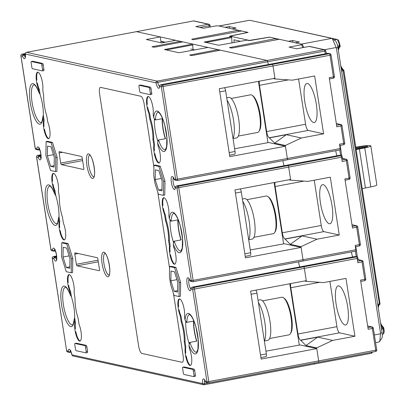 <?xml version="1.0" encoding="UTF-8"?>
<svg xmlns="http://www.w3.org/2000/svg" width="405" height="405" viewBox="0 0 405 405"><rect width="100%" height="100%" fill="white"/><g stroke="black" fill="none" stroke-linecap="round" stroke-linejoin="round"><path stroke-width="0.61" d="M314.042 364.075A1.473 0.405 -100.7 0 0 314.093 364.08A1.473 0.405 -100.7 0 0 314.285 363.057A1.473 0.405 79.3 0 1 314.093 364.08A1.473 0.405 79.3 0 1 314.042 364.075L204.252 384.73M265.943 351.186L300.08 344.938L316.771 348.619L318.669 360.906A1.473 0.405 79.3 0 1 318.517 362.257A1.473 0.405 79.3 0 1 318.467 362.257A1.473 0.405 -100.7 0 0 318.517 362.257A1.473 0.405 -100.7 0 0 318.669 360.906L316.659 347.895L305.962 345.536L300.581 340.165A5.888 1.625 -100.7 0 1 297.974 334.003L290.81 287.732A5.888 1.625 -100.7 0 1 290.709 283.586M182.782 367.219A1.473 0.405 79.3 0 1 182.832 367.219L192.674 369.39A1.473 0.405 79.3 0 1 193.327 370.929L193.995 375.268A1.473 0.405 79.3 0 1 193.843 376.62A1.473 0.405 79.3 0 1 193.792 376.62L183.951 374.448A1.473 0.405 79.3 0 1 183.298 372.909L182.63 368.57A1.473 0.405 79.3 0 1 182.782 367.219L184.174 366.955A1.473 0.405 -100.7 0 1 184.224 366.96L194.066 369.127A1.473 0.405 -100.7 0 1 194.714 370.666L195.387 375.005A1.473 0.405 -100.7 0 1 195.23 376.356A1.473 0.405 -100.7 0 1 195.185 376.356L193.884 376.599M74.96 343.455A1.473 0.405 79.3 0 1 75.006 343.455L84.847 345.627A1.473 0.405 79.3 0 1 85.501 347.166L86.174 351.505A1.473 0.405 79.3 0 1 86.017 352.856A1.473 0.405 79.3 0 1 85.966 352.856L76.125 350.684A1.473 0.405 79.3 0 1 75.477 349.145L74.803 344.807A1.473 0.405 79.3 0 1 74.96 343.455L76.348 343.192A1.473 0.405 -100.7 0 1 76.398 343.197L86.24 345.364A1.473 0.405 -100.7 0 1 86.893 346.903L87.561 351.241A1.473 0.405 -100.7 0 1 87.409 352.593A1.473 0.405 -100.7 0 1 87.358 352.593L86.062 352.836M31.312 61.514A1.473 0.405 79.3 0 1 31.362 61.514L41.204 63.686A1.473 0.405 79.3 0 1 41.852 65.225L42.525 69.564A1.473 0.405 79.3 0 1 42.368 70.916A1.473 0.405 79.3 0 1 42.322 70.916L32.481 68.744A1.473 0.405 79.3 0 1 31.828 67.205L31.155 62.866A1.473 0.405 79.3 0 1 31.312 61.514L32.704 61.251A1.473 0.405 -100.7 0 1 32.749 61.256L42.591 63.423A1.473 0.405 -100.7 0 1 43.244 64.962L43.917 69.301A1.473 0.405 -100.7 0 1 43.76 70.652A1.473 0.405 -100.7 0 1 43.71 70.652L42.414 70.895M139.138 85.278A1.473 0.405 79.3 0 1 139.183 85.278L149.025 87.45A1.473 0.405 79.3 0 1 149.678 88.989L150.351 93.327A1.473 0.405 79.3 0 1 150.194 94.679A1.473 0.405 79.3 0 1 150.144 94.679L140.302 92.507A1.473 0.405 79.3 0 1 139.654 90.968L138.981 86.629A1.473 0.405 79.3 0 1 139.138 85.278L140.53 85.015A1.473 0.405 -100.7 0 1 140.576 85.02L150.417 87.186A1.473 0.405 -100.7 0 1 151.07 88.725L151.738 93.064A1.473 0.405 -100.7 0 1 151.586 94.416A1.473 0.405 -100.7 0 1 151.536 94.416L150.24 94.659M76.373 264.288L74.809 254.168A1.473 0.405 -100.7 0 1 74.96 252.811A1.473 0.405 -100.7 0 1 75.011 252.816L97.261 257.717A1.473 0.405 -100.7 0 1 97.914 259.256L99.478 269.381A1.473 0.405 -100.7 0 1 99.326 270.732A1.473 0.405 -100.7 0 1 99.276 270.732L77.026 265.827A1.473 0.405 -100.7 0 1 76.373 264.288L98.061 260.207M59.343 151.607L81.592 156.507A1.473 0.405 -100.7 0 1 82.245 158.046L83.81 168.171A1.473 0.405 -100.7 0 1 83.658 169.523A1.473 0.405 -100.7 0 1 83.607 169.523L61.358 164.617A1.473 0.405 -100.7 0 1 60.704 163.078L59.14 152.958A1.473 0.405 -100.7 0 1 59.297 151.602A1.473 0.405 -100.7 0 1 59.343 151.607M57.161 157.408L52.453 142.403L47.512 141.315L46.119 141.578L45.892 155.49L50.6 170.495L55.541 171.583L56.928 171.32L57.161 157.408L55.768 157.672L55.541 171.583M72.596 272.53L72.829 258.618L68.121 243.613L63.18 242.524L61.788 242.787L61.555 256.699L66.268 271.704L71.204 272.793L72.596 272.53M58.568 218.69L59.115 222.218A10.307 2.84 -100.7 0 0 60.198 233.088A10.307 2.84 -100.7 0 0 63.919 239.897A10.307 2.84 -100.7 0 0 64.258 239.902A10.307 2.84 -100.7 0 0 65.696 233.766A10.307 2.84 -100.7 0 0 63.398 223.165L62.461 217.131A19.141 5.275 79.3 0 1 60.056 206.925A19.141 5.275 79.3 0 1 59.358 197.093L58.426 191.064A10.307 2.84 -100.7 0 0 57.343 180.195A10.307 2.84 -100.7 0 0 53.622 173.386A10.307 2.84 -100.7 0 0 53.283 173.381A10.307 2.84 -100.7 0 0 51.845 179.516A10.307 2.84 -100.7 0 0 54.148 190.117L54.695 193.646A20.614 5.68 -100.7 0 0 45.279 191.575A20.614 5.68 -100.7 0 0 50.681 220.219A20.614 5.68 -100.7 0 0 58.568 218.69L58.983 216.341L59.783 221.494A10.307 2.84 79.3 0 0 59.717 227.549M185.176 347.758A10.307 2.84 -100.7 0 0 186.26 358.627A10.307 2.84 -100.7 0 0 189.98 365.432A10.307 2.84 -100.7 0 0 190.32 365.442A10.307 2.84 -100.7 0 0 191.757 359.306A10.307 2.84 -100.7 0 0 189.454 348.7L188.907 345.171L189.915 342.407L196.865 341.096A19.141 5.275 -100.7 0 1 193.767 321.064L186.811 322.37L185.034 320.127L184.488 316.599A10.307 2.84 -100.7 0 0 183.404 305.734A10.307 2.84 -100.7 0 0 179.683 298.925A10.307 2.84 -100.7 0 0 179.344 298.915A10.307 2.84 -100.7 0 0 177.906 305.056A10.307 2.84 -100.7 0 0 180.21 315.657L181.141 321.692A19.141 5.275 79.3 0 1 183.546 331.897A19.141 5.275 79.3 0 1 184.245 341.724L185.176 347.758L185.733 347.652M169.508 246.549A10.307 2.84 -100.7 0 0 170.591 257.418A10.307 2.84 -100.7 0 0 174.312 264.222A10.307 2.84 -100.7 0 0 174.651 264.232A10.307 2.84 -100.7 0 0 176.089 258.096A10.307 2.84 -100.7 0 0 173.785 247.49L173.244 243.962L174.246 241.198L181.197 239.887A19.141 5.275 -100.7 0 1 178.099 219.854L171.143 221.16L169.366 218.918L168.819 215.389A10.307 2.84 -100.7 0 0 167.736 204.525A10.307 2.84 -100.7 0 0 164.015 197.716A10.307 2.84 -100.7 0 0 163.676 197.706A10.307 2.84 -100.7 0 0 162.238 203.847A10.307 2.84 -100.7 0 0 164.541 214.447L165.473 220.482A19.141 5.275 79.3 0 1 167.878 230.688A19.141 5.275 79.3 0 1 168.576 240.514L169.508 246.549L170.065 246.442M153.839 145.339A10.307 2.84 -100.7 0 0 154.923 156.208A10.307 2.84 -100.7 0 0 158.644 163.012A10.307 2.84 -100.7 0 0 158.983 163.023A10.307 2.84 -100.7 0 0 160.421 156.887A10.307 2.84 -100.7 0 0 158.117 146.281L157.575 142.752L158.578 139.988L165.534 138.677A19.141 5.275 -100.7 0 1 162.43 118.645L155.474 119.951L153.697 117.708L153.151 114.18A10.307 2.84 -100.7 0 0 152.067 103.316A10.307 2.84 -100.7 0 0 148.346 96.506A10.307 2.84 -100.7 0 0 148.007 96.496A10.307 2.84 -100.7 0 0 146.569 102.637A10.307 2.84 -100.7 0 0 148.873 113.238L149.804 119.272A19.141 5.275 79.3 0 1 152.214 129.478A19.141 5.275 79.3 0 1 152.908 139.305L153.839 145.339L154.396 145.233M74.236 319.899L74.783 323.428A10.307 2.84 -100.7 0 0 75.867 334.297A10.307 2.84 -100.7 0 0 79.588 341.106A10.307 2.84 -100.7 0 0 79.927 341.111A10.307 2.84 -100.7 0 0 81.364 334.975A10.307 2.84 -100.7 0 0 79.061 324.375L78.13 318.34A19.141 5.275 79.3 0 1 75.725 308.134A19.141 5.275 79.3 0 1 75.026 298.303L74.095 292.273A10.307 2.84 -100.7 0 0 73.011 281.404A10.307 2.84 -100.7 0 0 69.29 274.595A10.307 2.84 -100.7 0 0 68.951 274.59A10.307 2.84 -100.7 0 0 67.514 280.726A10.307 2.84 -100.7 0 0 69.817 291.327L70.364 294.855A20.614 5.68 -100.7 0 0 60.947 292.785A20.614 5.68 -100.7 0 0 66.349 321.428A20.614 5.68 -100.7 0 0 74.236 319.899L74.652 317.55L75.451 322.704A10.307 2.84 79.3 0 0 75.386 328.759M42.905 117.48L43.446 121.009A10.307 2.84 -100.7 0 0 44.53 131.878A10.307 2.84 -100.7 0 0 48.251 138.687A10.307 2.84 -100.7 0 0 48.59 138.692A10.307 2.84 -100.7 0 0 50.033 132.556A10.307 2.84 -100.7 0 0 47.729 121.956L46.793 115.921A19.141 5.275 79.3 0 1 44.388 105.715A19.141 5.275 79.3 0 1 43.689 95.884L42.758 89.854A10.307 2.84 -100.7 0 0 41.674 78.985A10.307 2.84 -100.7 0 0 37.954 72.176A10.307 2.84 -100.7 0 0 37.614 72.171A10.307 2.84 -100.7 0 0 36.177 78.307A10.307 2.84 -100.7 0 0 38.48 88.908L39.027 92.441A20.614 5.68 -100.7 0 0 29.611 90.366A20.614 5.68 -100.7 0 0 35.012 119.009A20.614 5.68 -100.7 0 0 42.905 117.48L43.32 115.131L44.115 120.285A10.307 2.84 79.3 0 0 44.049 126.34M138.576 345.728L99.63 94.147L138.576 345.728A7.361 2.03 -100.7 0 0 141.836 353.428L182.053 362.293L141.836 353.428A7.361 2.03 79.3 0 1 138.576 345.728M182.053 362.293A7.361 2.03 -100.7 0 0 182.296 362.298A7.361 2.03 -100.7 0 0 183.075 355.534L173.467 293.483L183.075 355.534A7.361 2.03 79.3 0 1 182.296 362.298A7.361 2.03 79.3 0 1 182.053 362.293M174.555 267.639L179.263 282.644L179.03 296.556L180.422 296.293L180.655 282.381L175.947 267.376L171.006 266.287L169.614 266.551L174.555 267.639L175.947 267.376M157.803 192.274L169.584 268.388L157.803 192.274M158.887 166.43L163.595 181.435L163.362 195.347L164.754 195.083L164.987 181.172L160.279 166.166L155.338 165.078L153.946 165.341L158.887 166.43L160.279 166.166M144.129 103.953L153.915 167.179L144.129 103.953A7.361 2.03 -100.7 0 0 140.869 96.253L100.648 87.389L140.869 96.253A7.361 2.03 79.3 0 1 144.129 103.953M100.648 87.389A7.361 2.03 -100.7 0 0 100.405 87.384A7.361 2.03 -100.7 0 0 99.63 94.147A7.361 2.03 79.3 0 1 100.405 87.384A7.361 2.03 79.3 0 1 100.648 87.389M193.013 49.511L192.669 44.059L182.827 41.887L155.566 47.02L153.748 47.188L151.971 46.772L180.26 41.325L180.417 42.343M180.26 41.325L175.638 40.308L161.732 42.92L146.327 39.528L160.233 36.911L161.144 42.793L160.906 41.249L165.382 42.236M160.233 36.911L136.439 31.666A1.473 0.405 -100.7 0 0 136.389 31.666A1.473 0.405 -100.7 0 0 136.348 31.686M316.771 348.619L261.134 359.083L250.614 291.129L306.251 280.66L304.347 268.373A1.473 0.405 -100.7 0 0 303.694 266.834L302.135 266.49L303.694 266.834A1.473 0.405 79.3 0 1 304.347 268.373L194.466 289.043L208.788 381.581L375.698 350.178L372.342 328.49L368.17 329.275L360.561 280.118L364.733 279.334L362.045 261.979A1.473 0.405 -100.7 0 0 361.392 260.44L357.544 259.595A2.946 0.81 79.3 0 1 357.367 259.499M363.007 261.625L357.873 262.769L357.2 258.43A1.473 0.405 -100.7 0 0 356.552 256.886L354.988 256.547A1.473 0.405 -100.7 0 0 354.942 256.542L302.084 266.49A1.473 0.405 79.3 0 1 302.135 266.49A1.473 0.405 -100.7 0 0 302.084 266.49A1.473 0.405 -100.7 0 0 302.044 266.505M299.872 266.905A5.154 1.423 79.3 0 1 298.617 261.848A5.154 1.423 -100.7 0 0 299.872 266.905M250.275 249.976L284.411 243.729L301.102 247.409L303.006 259.696A1.473 0.405 79.3 0 1 302.849 261.048A1.473 0.405 79.3 0 1 302.798 261.048A1.473 0.405 -100.7 0 0 302.849 261.048A1.473 0.405 -100.7 0 0 303.006 259.696L300.991 246.685L290.294 244.326L284.912 238.955A5.888 1.625 -100.7 0 1 282.305 232.794L275.147 186.523A5.888 1.625 -100.7 0 1 275.041 182.377M284.204 165.696A5.154 1.423 79.3 0 1 282.948 160.638A5.154 1.423 -100.7 0 0 284.204 165.696M26.457 52.361A1.473 0.405 79.3 0 1 26.507 52.336A1.473 0.405 79.3 0 1 26.558 52.336L157.155 81.121A1.473 0.405 79.3 0 1 157.748 82.336L155.991 82.828A1.473 1.407 -77.6 0 1 157.155 81.121L267.037 60.446A1.473 0.405 79.3 0 1 267.629 61.666A5.154 1.423 -100.7 0 0 268.535 64.486A5.154 1.423 79.3 0 1 267.629 61.671L267.037 60.446L220.482 50.19L193.22 55.318L191.398 55.485L189.687 55.105L217.915 49.623L208.074 47.451L178.99 52.751L164.445 49.542L192.669 44.059M166.202 49.931L192.8 44.925M234.606 148.767L268.748 142.519L285.434 146.2L229.797 156.664L219.277 88.71L274.914 78.246L273.01 65.954A1.473 0.405 -100.7 0 0 272.357 64.415L270.798 64.071A1.473 0.405 -100.7 0 0 270.753 64.071A1.473 0.405 -100.7 0 0 270.707 64.086M217.915 49.623L218.072 50.64M301.102 247.409L245.465 257.874L234.946 189.92L290.582 179.456L288.679 167.164A1.473 0.405 -100.7 0 0 288.026 165.625L286.467 165.28A1.473 0.405 -100.7 0 0 286.416 165.28A1.473 0.405 -100.7 0 0 286.375 165.296M285.434 146.2L287.337 158.487A1.473 0.405 79.3 0 1 287.18 159.843A1.473 0.405 79.3 0 1 287.13 159.838A1.473 0.405 -100.7 0 0 287.18 159.843A1.473 0.405 -100.7 0 0 287.337 158.487L285.322 145.476L274.625 143.117L269.244 137.746A5.888 1.625 -100.7 0 1 266.637 131.584L259.478 85.313A5.888 1.625 -100.7 0 1 259.372 81.167M165.098 214.341L164.541 214.447M165.473 220.482L166.247 220.335M169.386 240.362L168.576 240.514M70.374 291.225L69.817 291.327M74.783 323.428L75.34 323.327M71.462 296.926L70.364 294.855M163.362 195.347L158.421 194.258L154.978 183.273L153.778 175.527L153.946 165.341M179.03 296.556L174.089 295.468L170.642 284.482L169.447 276.736L169.614 266.551M163.595 181.435L164.987 181.172M158.492 190.082L155.196 179.582L155.358 169.842L158.816 170.606L162.111 181.106L161.949 190.846L158.492 190.082L161.975 189.429M155.196 179.582L161.276 178.438M179.263 282.644L180.655 282.381M174.16 291.291L170.864 280.792L171.026 271.051L174.484 271.816L177.78 282.315L177.618 292.056L174.16 291.291L177.643 290.638M170.864 280.792L176.944 279.647M149.43 113.132L148.873 113.238M149.804 119.272L150.584 119.126M153.718 139.153L152.908 139.305M180.762 315.551L180.21 315.657M181.141 321.692L181.916 321.545M185.055 341.572L184.245 341.724M59.115 222.218L59.672 222.117M54.705 190.016L54.148 190.117M55.794 195.716L54.695 193.646M69.118 255.884L63.038 257.028L66.334 267.528L69.817 266.875M66.334 267.528L69.792 268.292L69.959 258.552L66.658 248.052L63.2 247.288L63.038 257.028M71.204 272.793L71.437 258.881L66.729 243.876L61.788 242.787M66.729 243.876L68.121 243.613M71.437 258.881L72.829 258.618M54.148 165.665L50.665 166.318L54.128 167.083L54.29 157.343L50.995 146.843L47.532 146.078L47.37 155.819L53.45 154.675M47.37 155.819L50.665 166.318M55.768 157.672L51.06 142.666L46.119 141.578M51.06 142.666L52.453 142.403M39.037 88.806L38.48 88.908M43.446 121.009L44.003 120.908M40.125 94.507L39.027 92.441M194.906 49.931L190.73 49.01M267.938 142.651L258.446 81.339M283.606 243.861L274.114 182.549M299.275 345.07L289.783 283.758M25.631 56.989L25.12 57.287L25.312 53.916A1.473 1.473 0 0 1 26.507 52.336L136.389 31.666A1.473 0.405 79.3 0 1 136.439 31.666L26.558 52.336A1.473 1.407 102.4 0 0 25.388 54.047A1.473 0.476 174.9 0 1 25.312 53.916A1.473 0.476 174.9 0 1 25.373 53.764M325.564 53.759A5.154 1.423 79.3 0 1 324.658 50.934A1.473 0.405 -100.7 0 0 324.066 49.719L267.037 60.446L136.439 31.666L193.469 20.938A1.473 0.405 -100.7 0 0 193.418 20.938A1.473 0.405 -100.7 0 0 193.372 20.954M160.815 84.766A1.473 0.405 79.3 0 1 160.866 84.741L270.753 64.071A1.473 0.405 79.3 0 1 270.798 64.071L160.917 84.741L162.476 85.085A1.473 0.405 79.3 0 1 163.129 86.624L177.451 179.162A1.473 0.405 79.3 0 1 177.299 180.514A1.473 0.405 79.3 0 1 177.248 180.514A1.473 1.407 -77.6 0 1 175.633 179.329L161.306 86.791L159.747 86.452A6.627 1.828 -100.7 0 1 158.137 87.991A6.627 1.828 -100.7 0 1 155.991 82.828L25.388 54.047A6.627 1.828 -100.7 0 1 24.745 58.593A6.627 1.828 -100.7 0 1 22.523 56.209L20.964 55.865L35.291 148.397L36.85 148.741A1.473 1.058 6.7 0 0 38.708 149.516A1.473 0.405 79.3 0 1 38.515 149.926A1.473 0.405 79.3 0 1 38.465 149.926A1.473 1.407 -77.6 0 1 36.85 148.741A6.627 1.828 -100.7 0 1 38.703 147.471A6.627 1.828 -100.7 0 1 40.88 153.819A6.627 1.828 -100.7 0 1 40.586 159.626A6.627 1.828 -100.7 0 1 38.191 157.418L36.632 157.074L50.959 249.607L52.518 249.951A1.473 1.058 6.7 0 0 54.376 250.725A1.473 0.405 79.3 0 1 54.179 251.135A1.473 0.405 79.3 0 1 54.133 251.135A1.473 1.407 -77.6 0 1 52.518 249.951A6.627 1.828 -100.7 0 1 54.371 248.68A6.627 1.828 -100.7 0 1 56.548 255.028A6.627 1.828 -100.7 0 1 56.255 260.835A6.627 1.828 -100.7 0 1 53.86 258.628L52.291 258.193M331.001 54.867L330.04 55.227A1.473 0.405 -100.7 0 0 329.386 53.683L272.357 64.415A1.473 0.405 79.3 0 1 273.01 65.954L161.306 86.791A1.473 1.407 -77.6 0 1 162.476 85.085L272.357 64.415L270.798 64.071L327.827 53.344A1.473 0.405 -100.7 0 0 327.777 53.338A1.473 0.405 -100.7 0 0 327.731 53.359M273.203 78.565L275.025 78.965L273.01 65.954L330.04 55.227L333.396 76.915L334.358 76.555M176.484 185.976A1.473 0.405 79.3 0 1 176.534 185.951L286.416 165.28A1.473 0.405 79.3 0 1 286.467 165.28L176.585 185.951L178.144 186.295A1.473 0.405 79.3 0 1 178.797 187.834L193.119 280.371A1.473 0.405 79.3 0 1 192.967 281.723A1.473 0.405 79.3 0 1 192.917 281.723A1.473 1.407 -77.6 0 1 191.302 280.538L176.975 188.001L175.416 187.662A1.473 1.058 -173.3 0 1 175.345 187.226A1.473 1.058 -173.3 0 1 175.532 186.801M340.883 155.682L288.026 165.625L286.467 165.28L339.324 155.338L340.883 155.682A1.473 0.405 -100.7 0 1 341.531 157.221L176.975 188.001A1.473 1.407 -77.6 0 1 178.144 186.295L288.026 165.625A1.473 0.405 79.3 0 1 288.679 167.164L290.694 180.174L288.871 179.774M304.54 280.984L306.362 281.384L304.347 268.373L357.2 258.43M209.977 25.404L209.015 25.758A1.473 0.405 -100.7 0 0 208.362 24.219L195.843 26.573L203.472 28.254L215.986 25.9L218.411 25.869L238.251 30.238L192.724 38.971L191.737 39.285L193.539 39.705L241.674 30.993L247.89 32.451M238.251 30.238L238.459 31.585M247.88 32.359L230.404 35.974L229.569 36.258L231.614 36.733L204.221 42.059L218.771 45.264L247.02 40.125L248.999 40.561L250.619 40.429L269.7 37.169L275.906 38.536L229.458 47.618L231.194 48.003L232.971 47.841L279.328 39.29L301.902 44.266L302.317 44.423L303.785 47.441M275.906 38.536L276.114 39.882M301.902 44.266L301.548 44.758L289.028 47.112L296.652 48.792L309.172 46.438A1.473 0.405 -100.7 0 0 309.121 46.433A1.473 0.405 -100.7 0 0 309.076 46.453M232.004 42.95L231.614 36.733M205.983 42.444L231.746 37.599M160.906 41.249L164.03 42.49M159.6 86.498A5.154 1.423 -100.7 0 1 157.748 82.336L325.681 50.903M316.659 347.895L332.677 340.418L354.932 336.231L339.527 332.834A5.888 1.625 79.3 0 1 336.919 326.673L329.913 281.419M306.362 281.384L323.722 282.584L345.976 278.397L354.932 336.231M301.011 340.256L317.702 337.117L305.962 345.536M317.702 337.117L332.677 340.418M344.918 324.947A19.875 5.478 -100.7 0 0 345.571 324.962A19.875 5.478 -100.7 0 0 347.672 306.701A19.875 5.478 -100.7 0 0 338.874 285.91A19.875 5.478 -100.7 0 0 338.221 285.895A19.875 5.478 -100.7 0 0 336.12 304.155A19.875 5.478 -100.7 0 0 344.918 324.947M352.725 256.962A5.154 1.423 79.3 0 1 351.611 253.009A5.154 1.423 79.3 0 1 351.474 251.9M302.894 261.033L355.656 251.105A1.473 0.405 -100.7 0 0 355.701 251.105A1.473 0.405 -100.7 0 0 355.858 249.753L355.185 245.415L359.362 244.63L356.673 227.281A1.473 0.405 -100.7 0 0 356.02 225.742L352.006 224.856M347.343 160.415L342.205 161.56L341.531 157.221M357.635 226.927L352.502 228.066L344.893 178.909L349.064 178.124L346.376 160.77A1.473 0.405 -100.7 0 0 345.728 159.231L341.876 158.385A2.946 0.81 79.3 0 1 341.699 158.289M300.991 246.685L317.009 239.208L339.263 235.022L330.308 177.188L308.053 181.374L290.694 180.174M337.056 155.753A5.154 1.423 79.3 0 1 335.942 151.799A5.154 1.423 79.3 0 1 335.806 150.69M287.226 159.823L339.987 149.896A1.473 0.405 -100.7 0 0 340.033 149.896A1.473 0.405 -100.7 0 0 340.19 148.544L339.517 144.205L343.693 143.421L341.005 126.071A1.473 0.405 -100.7 0 0 340.352 124.532L336.337 123.647M341.967 125.717L336.833 126.856L329.225 77.699L333.396 76.915A1.473 0.405 -100.7 0 1 333.239 78.266A1.473 1.473 0 0 0 334.424 76.596L331.067 54.908A1.473 1.473 0 0 0 329.928 53.693A1.473 1.407 -77.6 0 0 329.386 53.683L327.827 53.344A1.473 1.407 102.4 0 1 328.369 53.349A1.473 1.473 0 0 0 327.777 53.338L270.753 64.071M285.322 145.476L301.34 137.999L323.595 133.812L314.644 75.978L292.39 80.165L275.025 78.965M313.581 122.528A19.875 5.478 -100.7 0 0 314.234 122.543A19.875 5.478 -100.7 0 0 316.335 104.282A19.875 5.478 -100.7 0 0 307.542 83.491A19.875 5.478 -100.7 0 0 306.884 83.476A19.875 5.478 -100.7 0 0 304.783 101.736A19.875 5.478 -100.7 0 0 313.581 122.528M298.581 79L305.583 124.254A5.888 1.625 79.3 0 0 308.19 130.415L323.595 133.812M269.674 137.837L286.365 134.698L301.34 137.999M286.365 134.698L274.625 143.117M329.25 223.737A19.875 5.478 -100.7 0 0 329.903 223.752A19.875 5.478 -100.7 0 0 332.004 205.492A19.875 5.478 -100.7 0 0 323.205 184.7A19.875 5.478 -100.7 0 0 322.552 184.685A19.875 5.478 -100.7 0 0 320.451 202.945A19.875 5.478 -100.7 0 0 329.25 223.737M314.245 180.21L321.251 225.464A5.888 1.625 79.3 0 0 323.858 231.625L339.263 235.022M285.343 239.046L302.034 235.907L317.009 239.208M302.034 235.907L290.294 244.326M375.612 342.66L379.131 341.997L381.839 338.221A6.48 1.787 -100.7 0 0 382.072 332.626L337.932 47.507A6.48 1.787 -100.7 0 0 335.406 40.9L331.837 38.364L249.682 20.255L218.933 25.981M379.844 341.415L380.528 333.199L336.393 48.079L332.338 38.612M218.791 26.006A8.834 2.435 79.3 0 1 219.08 26.016L225.074 27.332L229.245 26.548L236.09 28.056L231.918 28.841L248.093 32.41L231.169 35.918L230.379 36.46M331.837 38.364L301.234 44.12L295.245 42.798L299.417 42.014L292.572 40.505L288.395 41.29L269.487 37.123L249.343 40.409L230.339 36.202M229.519 28.315L229.245 26.548M292.845 42.272L292.572 40.505M232.779 42.803L231.989 42.631M234.318 42.515L233.898 39.801L240.737 41.31M337.816 46.828L339.552 46.504L339.461 47.314L337.947 47.598L339.461 47.314A0.886 0.85 88.7 0 0 340.139 46.342M238.282 136.085L257.631 132.445A19.141 5.275 -100.7 0 0 258.967 131.372A19.141 5.275 -100.7 0 0 259.651 114.858A19.141 5.275 -100.7 0 0 252.188 95.332A19.141 5.275 -100.7 0 0 250.553 94.821L231.204 98.461M258.967 131.372L259.575 130.4A18.255 5.032 -100.7 0 0 260.228 114.645A18.255 5.032 -100.7 0 0 253.11 96.02L252.188 95.332M226.719 97.807L228.86 97.403A20.614 5.68 -100.7 0 1 238.661 118.979A20.614 5.68 -100.7 0 1 236.626 137.887L233.062 138.561M233.037 138.621A22.088 6.085 -100.7 0 0 233.523 120.123A22.088 6.085 -100.7 0 0 227.073 100.096M253.95 237.295L273.299 233.655A19.141 5.275 -100.7 0 0 274.636 232.581A19.141 5.275 -100.7 0 0 275.319 216.067A19.141 5.275 -100.7 0 0 267.852 196.541A19.141 5.275 -100.7 0 0 266.217 196.03L246.873 199.67M274.636 232.581L275.243 231.609A18.255 5.032 -100.7 0 0 275.896 215.855A18.255 5.032 -100.7 0 0 268.778 197.23L267.852 196.541M242.387 199.017L244.529 198.612A20.614 5.68 -100.7 0 1 254.33 220.188A20.614 5.68 -100.7 0 1 252.295 239.097L248.731 239.77M248.705 239.831A22.088 6.085 -100.7 0 0 249.191 221.332A22.088 6.085 -100.7 0 0 242.742 201.305M269.619 338.504L288.962 334.864A19.141 5.275 -100.7 0 0 290.304 333.791A19.141 5.275 -100.7 0 0 290.987 317.277A19.141 5.275 -100.7 0 0 283.52 297.751A19.141 5.275 -100.7 0 0 281.885 297.24L262.541 300.88M290.304 333.791L290.911 332.814A18.255 5.032 -100.7 0 0 291.565 317.064A18.255 5.032 -100.7 0 0 284.447 298.439L283.52 297.751M258.056 300.226L260.192 299.822A20.614 5.68 -100.7 0 1 269.993 321.398A20.614 5.68 -100.7 0 1 267.963 340.301L264.399 340.98M264.374 341.04A22.088 6.085 -100.7 0 0 264.86 322.542A22.088 6.085 -100.7 0 0 258.41 302.515M178.615 306.818A10.307 2.84 79.3 0 1 179.633 298.915M189.013 343.475L188.897 342.721A19.875 5.478 -100.7 0 1 186.457 332.313A19.875 5.478 -100.7 0 1 185.733 322.274L185.642 321.692M190.087 365.128A10.307 2.84 79.3 0 1 186.234 356.025M185.779 353.084A10.307 2.84 79.3 0 1 185.844 347.029L185.044 341.876A19.875 5.478 -100.7 0 0 184.321 331.837A19.875 5.478 -100.7 0 0 181.88 321.428L181.081 316.27A10.307 2.84 79.3 0 1 179.071 309.759M196.648 341.142A19.875 5.478 79.3 0 1 194.248 330.844A19.875 5.478 79.3 0 1 193.514 321.109M189.52 342.605L188.897 342.721M185.733 322.274L186.138 322.198M162.947 205.608A10.307 2.84 79.3 0 1 163.964 197.706M173.345 242.266L173.229 241.512A19.875 5.478 -100.7 0 1 170.788 231.103A19.875 5.478 -100.7 0 1 170.065 221.064L169.973 220.482M174.418 263.918A10.307 2.84 79.3 0 1 170.566 254.816M170.11 251.875A10.307 2.84 79.3 0 1 170.176 245.82L169.376 240.666A19.875 5.478 -100.7 0 0 168.652 230.627A19.875 5.478 -100.7 0 0 166.212 220.219L165.412 215.06A10.307 2.84 79.3 0 1 163.402 208.55M180.979 239.932A19.875 5.478 79.3 0 1 178.58 229.635A19.875 5.478 79.3 0 1 177.846 219.9M173.851 241.395L173.229 241.512M170.065 221.064L170.47 220.988M147.278 104.399A10.307 2.84 79.3 0 1 148.296 96.496M157.677 141.056L157.56 140.302A19.875 5.478 -100.7 0 1 155.12 129.894A19.875 5.478 -100.7 0 1 154.396 119.855L154.305 119.272M158.75 162.709A10.307 2.84 79.3 0 1 154.897 153.606M154.442 150.665A10.307 2.84 79.3 0 1 154.507 144.61L153.708 139.457A19.875 5.478 -100.7 0 0 152.984 129.418A19.875 5.478 -100.7 0 0 150.544 119.009L149.744 113.851A10.307 2.84 79.3 0 1 147.734 107.34M165.311 138.723A19.875 5.478 79.3 0 1 162.911 128.425A19.875 5.478 79.3 0 1 162.177 118.69M158.183 140.186L157.56 140.302M154.396 119.855L154.801 119.779M36.885 80.069A10.307 2.84 79.3 0 1 37.903 72.166M48.357 138.378A10.307 2.84 79.3 0 1 44.504 129.276M43.315 115.126A19.875 5.478 -100.7 0 0 42.591 105.092A19.875 5.478 -100.7 0 0 40.151 94.679L39.351 89.52A10.307 2.84 79.3 0 1 37.341 83.01M52.554 181.278A10.307 2.84 79.3 0 1 53.571 173.375M64.025 239.588A10.307 2.84 79.3 0 1 60.173 230.485M58.983 216.336A19.875 5.478 -100.7 0 0 58.259 206.302A19.875 5.478 -100.7 0 0 55.819 195.888L55.019 190.73A10.307 2.84 79.3 0 1 53.009 184.219M68.222 282.488A10.307 2.84 79.3 0 1 69.24 274.585M79.694 340.797A10.307 2.84 79.3 0 1 75.841 331.695M74.652 317.545A19.875 5.478 -100.7 0 0 73.928 307.511A19.875 5.478 -100.7 0 0 71.488 297.098L70.688 291.939A10.307 2.84 79.3 0 1 68.678 285.429M234.622 154.189A2.946 0.81 -100.7 0 0 234.718 154.194A2.946 0.81 -100.7 0 0 235.027 151.485L225.631 90.76A2.946 0.81 -100.7 0 0 224.451 87.738M250.29 255.398A2.946 0.81 -100.7 0 0 250.386 255.403A2.946 0.81 -100.7 0 0 250.695 252.695L241.294 191.97A2.946 0.81 -100.7 0 0 240.119 188.948M265.958 356.608A2.946 0.81 -100.7 0 0 266.055 356.613A2.946 0.81 -100.7 0 0 266.363 353.904L256.962 293.179A2.946 0.81 -100.7 0 0 255.788 290.157M362.202 188.639L370.813 186.913A9.847 1.104 -8.8 0 0 372.838 186.477A9.847 1.104 -8.8 0 0 376.842 184.938L370.803 145.901A9.847 1.104 171.2 0 1 366.793 147.435A9.847 1.104 171.2 0 1 364.768 147.876L356.162 149.602M356.101 149.202L363.523 147.719A6.536 0.734 -8.8 0 0 364.87 147.43A6.536 0.734 -8.8 0 0 367.532 146.407A6.536 0.734 -8.8 0 0 359.007 147.02L355.853 147.623M355.792 147.228L358.303 146.762A9.847 1.104 171.2 0 1 370.803 145.901M355.99 148.493L359.144 147.886A6.536 0.734 171.2 0 1 366.312 147.04M204.758 380.33A5.154 1.423 -100.7 0 0 204.403 383.717L208.448 382.953M204.403 383.717A1.473 0.405 79.3 0 1 204.206 384.75A1.473 0.405 79.3 0 1 204.16 384.75A1.473 1.407 -77.6 0 1 202.546 383.565A1.473 0.476 174.9 0 0 204.403 383.717M71.963 354.866L202.546 383.565A6.627 1.828 -100.7 0 1 203.189 379.019A6.627 1.828 -100.7 0 1 205.411 381.404L206.97 381.748L192.643 289.21L191.084 288.866A1.473 1.058 -173.3 0 1 191.013 288.436A1.473 1.058 -173.3 0 1 191.201 288.011M70.409 350.72A5.154 1.423 -100.7 0 0 70.045 351.935A1.473 1.058 -173.3 0 1 68.187 351.16A6.627 1.828 -100.7 0 1 69.797 349.621A6.627 1.828 -100.7 0 1 71.948 354.785A1.473 1.407 102.4 0 0 73.022 355.96L203.619 384.74A1.473 1.473 0 0 0 204.206 384.75L371.117 353.347A1.473 0.405 -100.7 0 0 371.314 352.325M71.093 352.112L69.847 352.345A1.473 0.405 79.3 0 1 69.802 352.345A1.473 1.407 -77.6 0 1 69.26 352.335A1.473 1.473 0 0 0 69.847 352.345A1.473 0.405 79.3 0 0 70.045 351.935L70.951 351.763M71.088 352.102L69.893 352.33M53.369 256.598A1.473 0.405 79.3 0 1 53.419 256.573L56.614 255.975L53.47 256.578A1.473 1.407 102.4 0 0 52.301 258.284L66.628 350.816L68.187 351.16A1.473 1.407 -77.6 0 0 69.26 352.335L67.701 351.996A1.473 1.407 102.4 0 1 66.628 350.816L66.562 350.781A1.473 1.473 0 0 0 67.701 351.996M66.612 350.725L52.235 258.248A1.473 1.473 0 0 1 53.419 256.573A1.473 0.405 79.3 0 1 53.47 256.578L55.029 256.917L56.675 256.608M175.654 187.809L175.142 188.107L175.345 187.226A1.473 1.473 0 0 1 176.534 185.951A1.473 0.405 79.3 0 1 176.585 185.951A1.473 1.407 102.4 0 0 175.416 187.662A6.627 1.828 -100.7 0 1 172.697 187.399A6.627 1.828 -100.7 0 1 171.249 178.028A6.627 1.828 -100.7 0 1 174.074 178.985L175.633 179.329L177.451 179.162L340.19 148.544M189.894 280.655A1.473 0.815 -21.6 0 1 189.763 280.473A1.473 0.815 -21.6 0 1 189.743 280.194L191.302 280.538L193.119 280.371L355.858 249.753M189.418 278.888L188.831 278.797L189.763 280.473A1.473 1.473 0 0 0 190.816 281.369A1.473 1.407 102.4 0 1 189.743 280.194A6.627 1.828 -100.7 0 0 186.918 279.237A6.627 1.828 -100.7 0 0 188.365 288.608A6.627 1.828 -100.7 0 0 191.084 288.866A1.473 1.407 102.4 0 1 192.253 287.16L193.813 287.504A1.473 0.405 79.3 0 1 194.466 289.043L192.643 289.21A1.473 1.407 -77.6 0 1 193.813 287.504L356.552 256.886M107.649 276.767A12.514 3.448 -100.7 0 0 108.064 276.772A12.514 3.448 -100.7 0 0 109.264 264.551A12.514 3.448 -100.7 0 0 103.842 252.183A12.514 3.448 -100.7 0 0 103.432 252.178A12.514 3.448 -100.7 0 0 102.227 264.399A12.514 3.448 -100.7 0 0 107.649 276.767M92.426 178.448A12.514 3.448 -100.7 0 0 92.841 178.458A12.514 3.448 -100.7 0 0 94.046 166.237A12.514 3.448 -100.7 0 0 88.624 153.87A12.514 3.448 -100.7 0 0 88.209 153.859A12.514 3.448 -100.7 0 0 87.009 166.08A12.514 3.448 -100.7 0 0 92.426 178.448M188.907 345.171A20.614 5.68 -100.7 0 0 196.597 353.246A20.614 5.68 -100.7 0 0 197.67 335.006A20.614 5.68 -100.7 0 0 190.679 314.994A20.614 5.68 -100.7 0 0 185.034 320.127M173.244 243.962A20.614 5.68 -100.7 0 0 180.934 252.037A20.614 5.68 -100.7 0 0 182.002 233.796A20.614 5.68 -100.7 0 0 175.011 213.784A20.614 5.68 -100.7 0 0 169.366 218.918M157.575 142.752A20.614 5.68 -100.7 0 0 165.265 150.827A20.614 5.68 -100.7 0 0 166.333 132.592A20.614 5.68 -100.7 0 0 159.342 112.575A20.614 5.68 -100.7 0 0 153.697 117.708M35.276 148.306L35.291 148.397A1.473 1.407 102.4 0 0 36.364 149.577L37.923 149.916A1.473 1.473 0 0 0 38.515 149.926L39.756 149.693M22.032 54.179A1.473 0.405 79.3 0 1 22.083 54.154A1.473 0.405 79.3 0 1 22.133 54.159A1.473 1.407 102.4 0 0 20.964 55.865L20.954 55.774M37.7 155.388A1.473 0.405 79.3 0 1 37.751 155.363A1.473 0.405 79.3 0 1 37.802 155.368L39.361 155.707A1.473 1.407 -77.6 0 0 38.191 157.418A1.473 0.815 -21.6 0 1 39.756 156.264A5.154 1.423 -100.7 0 0 40.915 158.097M39.072 148.306A5.154 1.423 -100.7 0 0 38.708 149.516L39.614 149.344M41.037 156.021L39.756 156.264A1.473 0.405 79.3 0 0 39.412 155.733A1.473 0.405 79.3 0 0 39.361 155.707L41.006 155.398M40.945 154.776L37.802 155.368A1.473 1.407 102.4 0 0 36.632 157.074L36.622 156.983M50.944 249.515L50.959 249.607A1.473 1.407 102.4 0 0 52.032 250.786L53.592 251.125A1.473 1.473 0 0 0 54.179 251.135L55.424 250.903M56.705 257.231L55.419 257.474A1.473 0.405 79.3 0 0 55.08 256.942A1.473 0.405 79.3 0 0 55.029 256.917A1.473 1.407 -77.6 0 0 53.86 258.628A1.473 0.815 -21.6 0 1 55.419 257.474A5.154 1.423 -100.7 0 0 56.584 259.306M54.741 249.515A5.154 1.423 -100.7 0 0 54.376 250.725L55.282 250.553M55.419 250.892L54.224 251.12M208.788 381.581A1.473 0.405 79.3 0 1 208.631 382.933A1.473 0.405 79.3 0 1 208.585 382.933A1.473 1.407 -77.6 0 1 206.97 381.748L208.788 381.581M318.467 362.257L208.676 382.912M205.563 381.864A1.473 0.815 -21.6 0 1 205.431 381.682A1.473 0.815 -21.6 0 1 205.411 381.404A1.473 1.407 102.4 0 0 206.484 382.578L208.043 382.922A1.473 1.473 0 0 0 208.631 382.933L375.541 351.53A1.473 0.405 -100.7 0 0 375.698 350.178L376.66 349.824M192.152 287.185A1.473 0.405 79.3 0 1 192.203 287.16A1.473 0.405 79.3 0 1 192.253 287.16L354.988 256.547M189.094 279.121A5.154 1.423 -100.7 0 0 188.872 283.621A5.154 1.423 -100.7 0 0 190.937 288.917M173.426 177.911A5.154 1.423 -100.7 0 0 173.203 182.412A5.154 1.423 -100.7 0 0 175.269 187.707M173.75 177.679L173.163 177.587L174.094 179.263A1.473 1.473 0 0 0 175.147 180.159L175.147 180.159A1.473 1.407 102.4 0 1 174.074 178.985A1.473 0.815 158.4 0 0 174.094 179.263A1.473 0.815 158.4 0 0 174.226 179.445M159.864 85.592A1.473 1.058 6.7 0 0 159.676 86.017A1.473 1.473 0 0 1 160.866 84.741A1.473 0.405 79.3 0 1 160.917 84.741A1.473 1.407 102.4 0 0 159.747 86.452A1.473 1.058 6.7 0 1 159.676 86.017L159.474 86.898L159.985 86.599M25.373 54.812L24.087 55.055A1.473 0.815 158.4 0 0 22.523 56.209A1.473 1.407 -77.6 0 1 23.692 54.498A1.473 0.405 79.3 0 1 24.087 55.055A5.154 1.423 -100.7 0 0 25.247 56.887M25.328 53.556L22.133 54.159L23.692 54.498L25.338 54.189M152.999 46.453L153.09 47.041M165.407 49.187L165.498 49.774M302.798 261.048L193.008 281.703M174.246 241.198A19.141 5.275 -100.7 0 0 180.311 251.014A19.141 5.275 -100.7 0 0 180.939 251.029L182.25 248.083L182.513 238.651L180.387 226.355C176.777 213.141 172.672 212.569 173.861 213.405A19.141 5.275 -100.7 0 0 171.143 221.16M287.13 159.838L177.339 180.493M70.546 295.594C67.539 287.768 65.797 287.363 65.807 287.393L65.443 287.272A19.141 5.275 -100.7 0 0 63.423 304.854A19.141 5.275 -100.7 0 0 71.893 324.876A19.141 5.275 -100.7 0 0 72.525 324.891C72.287 324.086 73.057 327.372 74.201 319.008M158.578 139.988A19.141 5.275 -100.7 0 0 164.643 149.804A19.141 5.275 -100.7 0 0 165.27 149.82L166.582 146.873L166.845 137.442L164.724 125.145C161.109 111.932 157.003 111.36 158.193 112.195A19.141 5.275 -100.7 0 0 155.474 119.951M190.649 54.751L190.74 55.338M189.915 342.407A19.141 5.275 -100.7 0 0 195.98 352.223A19.141 5.275 -100.7 0 0 196.607 352.239L197.918 349.292L198.182 339.861L196.055 327.564C192.446 314.351 188.34 313.779 189.53 314.614A19.141 5.275 -100.7 0 0 186.811 322.37M89.748 155.08A11.041 3.043 -100.7 0 0 88.852 166.06A11.041 3.043 -100.7 0 0 93.595 176.742A11.041 3.043 -100.7 0 0 93.828 176.762M54.877 194.385C51.87 186.558 50.129 186.153 50.144 186.184L49.78 186.062A19.141 5.275 -100.7 0 0 47.755 203.644A19.141 5.275 -100.7 0 0 56.224 223.666A19.141 5.275 -100.7 0 0 56.857 223.681C56.619 222.877 57.394 226.162 58.533 217.804M104.966 253.398A11.041 3.043 -100.7 0 0 104.075 264.379A11.041 3.043 -100.7 0 0 108.813 275.056A11.041 3.043 -100.7 0 0 109.046 275.081M39.756 149.683L38.556 149.911M39.209 93.175C36.202 85.349 34.46 84.944 34.476 84.974L34.111 84.853A19.141 5.275 -100.7 0 0 32.086 102.435A19.141 5.275 -100.7 0 0 40.556 122.457A19.141 5.275 -100.7 0 0 41.188 122.472C40.951 121.667 41.725 124.953 42.864 116.594M193.995 375.268L195.387 375.005M194.714 370.666L193.327 370.929M184.224 366.96L182.832 367.219M192.674 369.39L194.066 369.127M86.174 351.505L87.561 351.241M86.893 346.903L85.501 347.166M76.398 343.197L75.006 343.455M84.847 345.627L86.24 345.364M43.244 64.962L41.852 65.225M42.525 69.564L43.917 69.301M32.749 61.256L31.362 61.514M41.204 63.686L42.591 63.423M150.351 93.327L151.738 93.064M151.07 88.725L149.678 88.989M140.576 85.02L139.183 85.278M149.025 87.45L150.417 87.186M78.226 253.52L74.809 254.168M98.309 261.822L77.026 265.827M82.64 160.613L61.358 164.617M60.704 163.078L82.392 158.998M62.557 152.315L59.14 152.958M372.301 352.142A1.473 1.473 0 0 1 371.117 353.347A1.473 0.405 -100.7 0 1 371.071 353.347L314.133 364.06M325.721 50.822A1.473 1.473 0 0 0 324.608 49.729A1.473 1.407 -77.6 0 0 324.066 49.719L309.172 46.438A1.473 1.407 102.4 0 1 309.714 46.443A1.473 1.473 0 0 0 309.121 46.433L296.627 48.787M210.281 26.973L210.043 25.439A1.473 1.473 0 0 0 208.904 24.229A1.473 1.407 -77.6 0 0 208.362 24.219L193.469 20.938A1.473 1.407 102.4 0 1 194.01 20.944A1.473 1.473 0 0 0 193.418 20.938L136.389 31.666M205.188 41.705L205.279 42.292M209.233 27.17L209.015 25.758L199.913 27.474M230.379 47.274L230.465 47.841M302.783 47.628A10.601 2.921 -100.7 0 0 301.548 44.758M309.714 46.443L324.608 49.729A1.473 1.407 -77.6 0 1 325.666 50.822M333.193 78.266A1.473 0.405 -100.7 0 0 333.239 78.266L329.422 78.985L333.193 78.266M336.585 125.241L340.352 124.532A1.473 1.407 -77.6 0 1 340.894 124.537L336.317 123.53M339.714 145.481L343.486 144.772A1.473 0.405 -100.7 0 0 343.536 144.772A1.473 0.405 -100.7 0 0 343.693 143.421L344.655 143.066M340.19 146.271L339.871 146.483M340.625 155.621A2.946 0.81 79.3 0 1 340.57 155.302L339.744 149.951M339.815 155.444L341.536 154.948M341.957 159.94L345.728 159.231A1.473 1.407 -77.6 0 1 346.265 159.241L342.417 158.39A1.473 1.407 102.4 0 0 341.876 158.385L341.719 158.411M345.09 180.185L348.862 179.476A1.473 0.405 -100.7 0 0 348.908 179.476A1.473 0.405 -100.7 0 0 349.064 178.124L350.026 177.765M352.249 226.451L356.02 225.742A1.473 1.407 -77.6 0 1 356.562 225.747L351.985 224.74M356.562 225.747A1.473 1.473 0 0 1 357.701 226.962L360.389 244.311A1.473 1.473 0 0 1 359.205 245.982L355.387 246.701L359.154 245.982A1.473 0.405 -100.7 0 0 359.205 245.982A1.473 0.405 -100.7 0 0 359.362 244.63L360.323 244.276M355.858 247.48L355.539 247.693M356.294 256.831A2.946 0.81 79.3 0 1 356.238 256.512L355.413 251.161M355.484 256.654L357.205 256.157M357.625 261.149L361.392 260.44A1.473 1.407 -77.6 0 1 361.933 260.45L358.086 259.6A1.473 1.407 102.4 0 0 357.544 259.595L357.387 259.62M361.933 260.45A1.473 1.473 0 0 1 363.072 261.66L365.761 279.015A1.473 1.473 0 0 1 364.576 280.685L360.759 281.404L364.525 280.685A1.473 0.405 -100.7 0 0 364.576 280.685A1.473 0.405 -100.7 0 0 364.733 279.334L365.695 278.974M367.917 327.66L371.689 326.951L367.674 326.065M372.342 328.49A1.473 0.405 -100.7 0 0 371.689 326.951A1.473 1.407 -77.6 0 1 372.23 326.957A1.473 1.473 0 0 1 373.369 328.171L372.342 328.49M373.304 328.136L376.726 349.859A1.473 1.473 0 0 1 375.541 351.53A1.473 0.405 -100.7 0 1 375.496 351.53L318.563 362.242M339.527 332.834L300.581 340.165M297.974 334.003L336.919 326.673M319.677 282.305L290.81 287.732M288.345 79.886L259.478 85.313M266.637 131.584L305.583 124.254M308.19 130.415L269.244 137.746M304.008 181.096L275.147 186.523M282.305 232.794L321.251 225.464M323.858 231.625L284.912 238.955M192.724 38.971L192.815 39.543M337.932 47.507L336.393 48.079M374.417 334.945L380.599 333.781M336.282 47.501L324.537 49.714M380.528 333.199L382.072 332.626M249.682 20.255L219.08 26.016M343.891 70.571L380.011 303.674L343.921 70.541L341.577 71.057M340.003 45.446L340.17 46.312L340.033 45.411L339.415 45.603A5.888 1.625 -100.7 0 0 336.808 39.442L270.915 24.923A5.888 1.625 -100.7 0 0 270.793 24.907M383.732 327.934L383.864 328.779L383.763 327.898L383.145 328.091L382.776 327.174A11.487 3.164 79.3 0 1 380.887 324.977M379.313 304.671A0.886 0.85 88.7 0 0 379.981 303.704M377.971 306.165A11.487 3.164 79.3 0 1 379.004 304.732M381.272 327.458L382.776 327.174A0.886 0.835 -66 0 1 383.722 327.878L383.763 327.898A0.886 0.886 0 0 0 383.251 327.23L381.51 325.018L380.563 322.891M381.556 329.316L383.899 328.799C384.466 331.918 384.051 333.786 382.664 334.403A5.888 1.625 -100.7 0 0 383.287 328.992L383.145 328.091L381.419 328.42M270.722 24.918L271.239 24.928A0.886 0.845 102.4 0 0 270.915 24.923L270.879 24.928M334.13 39.948L336.808 39.442A0.886 0.845 -77.6 0 1 337.132 39.447L271.239 24.928M339.992 45.39L340.033 45.411C338.084 37.462 337.765 40.632 337.132 39.447M339.461 47.314A0.886 0.886 0 0 0 340.17 46.312L339.552 46.504L339.415 45.603L337.633 45.937M341.43 70.095L342.934 69.812A0.886 0.835 -66 0 1 343.88 70.516L343.921 70.541A0.886 0.886 0 0 0 343.41 69.868L341.663 67.645L340.721 65.529M338.134 48.808A11.487 3.164 79.3 0 1 339.162 47.37M377.668 304.19L380.011 303.674A0.886 0.886 0 0 1 379.303 304.676L377.789 304.96L379.303 304.676L379.394 303.861L342.934 69.812A11.487 3.164 79.3 0 1 341.045 67.615M225.631 90.76L219.763 91.864M229.164 152.589L235.027 151.485M241.294 191.97L235.432 193.074M244.833 253.798L250.695 252.695M256.962 293.179L251.1 294.283M260.501 355.008L266.363 353.904M359.144 147.886L359.007 147.02M370.813 186.913L364.768 147.876M365.432 187.991L359.387 148.954M70.733 350.487L70.146 350.401C70.278 349.955 70.86 351.434 71.898 354.836A1.473 1.473 0 0 0 73.022 355.96M25.328 53.546L22.083 54.154A1.473 1.473 0 0 0 20.903 55.829L35.225 148.362A1.473 1.473 0 0 0 36.364 149.577M41.3 158.198L40.789 158.497C41.108 158.228 41.077 156.421 40.697 153.085C39.543 149.03 38.91 147.329 38.809 147.982L39.396 148.068M40.945 154.766L37.751 155.363A1.473 1.473 0 0 0 36.566 157.039L50.893 249.571A1.473 1.473 0 0 0 52.032 250.786M56.968 259.408L56.457 259.706C56.771 259.433 56.746 257.631 56.366 254.294C55.212 250.239 54.579 248.538 54.478 249.191L55.065 249.277M205.082 380.098L204.5 380.006L205.431 381.682A1.473 1.473 0 0 0 206.484 382.578M302.084 266.49L192.203 287.16A1.473 1.473 0 0 0 191.013 288.436L190.811 289.317L191.322 289.018M190.816 281.369L192.375 281.713A1.473 1.473 0 0 0 192.967 281.723L355.701 251.105M175.147 180.159L176.707 180.503A1.473 1.473 0 0 0 177.299 180.514L340.033 149.896M89.875 155.044L89.794 155.11C92.821 156.75 96.076 174.115 93.859 176.717L93.955 176.747M105.097 253.363L105.011 253.429C108.044 255.064 111.299 272.433 109.077 275.035L109.178 275.066M193.843 376.62L195.23 376.356M86.017 352.856L87.409 352.593M42.368 70.916L43.76 70.652M150.194 94.679L151.586 94.416M208.904 24.229L194.01 20.944M325.726 50.853L326.536 53.576M328.369 53.349L329.928 53.693M339.719 145.491L343.536 144.772A1.473 1.473 0 0 0 344.721 143.102L342.033 125.752A1.473 1.473 0 0 0 340.894 124.537M340.149 145.41L341.597 154.983L342.777 158.563M345.09 180.195L348.908 179.476A1.473 1.473 0 0 0 350.092 177.805L347.404 160.451A1.473 1.473 0 0 0 346.265 159.241M355.818 246.62L357.266 256.193L358.445 259.772M286.416 165.28L339.274 155.333M367.654 325.949L372.23 326.957M379.1 304.712L378.194 307.592M338.352 50.23L339.258 47.35M382.664 334.403L382.274 334.474M234.718 154.194L229.564 155.161M250.386 255.403L245.233 256.37M266.055 356.613L260.901 357.58"/></g></svg>
